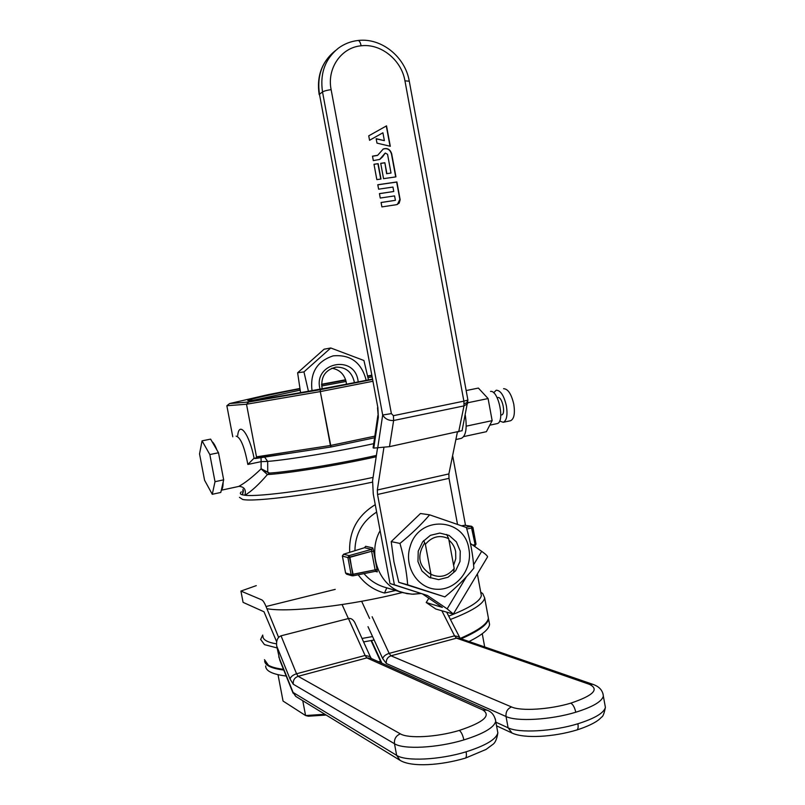 <?xml version="1.0" encoding="UTF-8"?>
<svg xmlns="http://www.w3.org/2000/svg" width="805" height="805" viewBox="0 0 805 805"><rect width="100%" height="100%" fill="white"/><g stroke="black" fill="none" stroke-linecap="round" stroke-linejoin="round"><path stroke-width="1.21" d="M361.636 601.295L369.586 618.461M454.201 568.491L453.688 572.214L454.201 568.491C447.6 576.4 439.842 578.342 430.937 574.307L425.372 544.351L423.661 540.588L425.372 544.351C432.084 536.472 439.852 534.59 448.687 538.716L446.705 534.47L448.687 538.716L454.201 568.491C447.6 576.4 439.842 578.342 430.937 574.307L425.372 544.351C432.084 536.472 439.852 534.59 448.687 538.716L454.201 568.491M430.494 577.95L430.937 574.307L430.494 577.95M218.507 452.762L210.618 439.117L202.055 440.848L199.539 453.909L204.571 480.233L212.268 494.3L215.016 481.692L209.833 454.553L202.055 440.848L210.618 439.117L212.087 441.663C213.617 442.8 215.247 445.628 216.998 450.146L212.087 441.663C213.617 442.8 215.247 445.628 216.998 450.146L218.507 452.762L209.833 454.553L202.055 440.848L199.539 453.909L204.571 480.233L212.268 494.3L220.791 492.449L221.335 490.094C222.462 489.209 223.066 486.592 223.126 482.255L223.669 479.84L218.507 452.762L209.833 454.553L215.016 481.692L223.669 479.84L218.507 452.762M461.376 438.343C465.924 435.978 467.222 428.25 465.29 415.169C467.222 428.25 465.924 435.978 461.376 438.343L455.882 439.53L461.376 438.343M269.514 473.078C290.907 471.67 338.835 463.801 376.398 455.429C338.835 463.801 290.907 471.67 269.514 473.078L267.401 474.568L261.092 468.872L261.122 461.647L267.673 461.416L264.614 457.109L267.673 461.416L267.743 472.354L261.092 468.872L261.122 461.647L267.673 461.416L267.743 472.354L269.514 473.078L267.401 474.568C258.707 484.66 251.21 491.553 244.901 495.236L242.486 494.834L243.502 490.637L242.486 494.834C240.081 494.22 239.679 493.224 241.299 491.865C239.679 493.224 240.081 494.22 242.486 494.834L243.06 489.199L242.486 494.834L244.901 495.236C246.31 489.732 244.307 486.763 238.884 486.331C245.153 482.889 252.559 477.073 261.092 468.872C252.559 477.073 245.153 482.889 238.884 486.331C244.307 486.763 246.31 489.732 244.901 495.236C251.21 491.553 258.707 484.66 267.401 474.568L261.726 469.043L269.514 473.078M255.749 458.468L253.877 458.377L247.839 464.455L253.877 458.377L294.771 452.501L255.749 458.468L256.493 456.838L246.511 404.241L248.755 401.997L320.269 389.701L320.299 391.592L246.511 404.241L226.849 405.74L229.566 403.567L248.755 401.997L320.269 389.701L372.262 379.517L320.269 389.701L320.299 391.592L246.511 404.241L248.755 401.997L229.566 403.567L267.824 394.722L229.566 403.567L226.849 405.74L232.766 436.803L226.849 405.74L246.511 404.241L256.493 456.838L330.422 445.507L374.828 436.149L330.422 445.507L331.026 446.966L294.771 452.501L331.026 446.966L369.958 438.755L331.026 446.966L320.299 391.592L372.604 381.329L320.299 391.592L330.422 445.507L256.493 456.838L255.749 458.468M489.017 621.49L489.561 624.438C488.957 629.299 482.104 634.994 469.023 641.525C482.104 634.994 488.957 629.299 489.561 624.438L489.017 621.49M286.188 676.039C272.402 674.328 265.559 670.967 265.68 665.936C265.559 670.967 272.402 674.328 286.188 676.039M237.867 486.633L238.884 486.331L237.867 486.633M395.617 590.478L384.498 593.033C373.691 590.075 364.917 583.987 358.175 574.77C364.917 583.987 373.691 590.075 384.498 593.033L386.792 587.861L384.498 593.033L395.617 590.478M349.672 552.311C348.827 531.461 357.36 515.582 375.261 504.675C357.36 515.582 348.827 531.461 349.672 552.311M402.45 592.51C350.769 605.602 288.16 612.816 266.918 608.681C288.16 612.816 350.769 605.602 402.45 592.51M376.639 512.071C362.421 521.207 355.176 534.077 354.925 550.68C355.176 534.077 362.421 521.207 376.639 512.071M363.961 573.562C369.606 580.204 376.539 584.772 384.77 587.258L403.174 592.721C379.195 586.543 366.929 553.83 380.121 530.676C366.929 553.83 379.195 586.543 403.174 592.721L411.959 594.191L420.854 593.537L413.227 594.231L406.897 593.617L384.79 587.258C376.539 584.772 369.606 580.204 363.961 573.562M481.35 595.549C480.333 601.224 469.446 608.077 448.687 616.127C469.446 608.077 480.333 601.224 481.35 595.549L477.355 573.935L481.35 595.549M372.554 636.554L362.019 638.466L372.554 636.554M276.487 643.859C267.25 642.299 262.732 639.693 262.923 636.031C262.732 639.693 267.25 642.299 276.487 643.859M264.503 644.634L260.629 639.442L262.742 635.054L260.629 639.442L264.503 644.634L277.071 647.934L264.503 644.634M481.108 592.47L482.718 593.557L484.67 597.914C483.624 603.871 472.193 611.055 450.387 619.478C472.193 611.055 483.624 603.871 484.67 597.914L488.404 618.16C487.589 623.865 478.17 630.627 460.128 638.456C478.17 630.627 487.589 623.865 488.404 618.16L484.67 597.914L482.718 593.557L481.108 592.47M374.144 639.995L363.588 641.927L374.144 639.995M377.263 571.892L377.012 569.316L375.1 569.86L375.764 571.117L375.1 569.86L351.121 574.639L352.952 575.847L353.123 574.418L351.121 574.639L345.506 572.949L346.623 574.196L345.587 573.019L342.407 556.134L343.554 554.232L342.336 556.064L347.911 557.553L349.913 557.322L349.068 555.631L347.911 557.553L351.121 574.639L352.952 575.847L349.913 557.322L371.618 551.264L373.651 551.365L372.775 547.903L365.661 546.293L364.514 547.712L365.661 546.293L372.775 547.903L371.618 549.352L371.618 551.264L373.651 551.365L372.775 547.903L371.618 549.352L371.618 551.264L375.1 569.86L353.123 574.418L349.068 555.631L343.554 554.232L342.336 556.064L343.554 554.232L364.514 547.712L343.554 554.232L349.068 555.631L347.911 557.553L371.618 551.264L375.1 569.86L377.012 569.316L377.263 571.892L374.999 571.278L377.263 571.892M221.335 490.094L223.669 479.84L215.016 481.692L212.268 494.3L220.791 492.449L221.335 490.094C222.462 489.209 223.066 486.592 223.126 482.255L221.335 490.094M501.575 414.957C506.124 414.223 502.129 396.01 497.772 397.579C502.129 396.01 506.124 414.223 501.575 414.957L500.821 415.118L501.575 414.957M506.415 405.992C504 395.587 500.609 390.334 496.222 390.224L493.656 392.77L496.222 390.224C500.609 390.334 504 395.587 506.415 405.992C507.754 415.139 506.697 420.572 503.246 422.293C506.697 420.572 507.754 415.139 506.415 405.992M499.623 421.045L503.246 422.293L510.591 420.723C514.073 419.002 515.15 413.569 513.832 404.432C511.417 394.048 508.005 388.815 503.578 388.714C508.005 388.815 511.417 394.048 513.832 404.432C515.15 413.569 514.073 419.002 510.591 420.723L503.246 422.293L499.623 421.045M490.537 391.411L490.537 391.411C498.526 389.972 505.148 422.394 497.108 423.611C505.148 422.394 498.526 389.972 490.537 391.411M253.555 400.216L300.094 390.163L253.555 400.216M321.638 385.998L346.08 381.469L321.638 385.998M368.036 377.595L371.789 376.961L368.036 377.595M264.644 661.086C265.167 665.473 271.547 668.472 283.773 670.062C271.547 668.472 265.167 665.473 264.644 661.086M379.749 662.263L380.866 662.052L379.749 662.263M461.154 638.808C478.623 631.12 487.75 624.469 488.534 618.854L489.561 624.438L488.534 618.854C487.75 624.469 478.623 631.12 461.154 638.808M264.483 659.657L268.437 665.272C271.617 667.114 276.628 668.462 283.471 669.317C276.628 668.462 271.617 667.114 268.437 665.272L264.483 659.657M378.531 661.72L380.534 661.338L378.531 661.72M488.092 398.555L492.147 420.643L486.391 431.691L463.7 436.592L486.391 431.691L492.147 420.643L466.216 426.167L492.147 420.643L488.092 398.555L467.886 402.731L488.092 398.555L478.381 388.07L466.165 390.556L478.381 388.07L488.092 398.555M374.587 437.779L369.958 438.755L374.587 437.779M372.192 379.105C320.4 389.711 244.076 402.752 247.98 400.457C250.466 399.039 267.753 395.144 299.842 388.795C267.753 395.144 250.466 399.039 247.98 400.457C244.076 402.752 320.4 389.711 372.192 379.105M321.547 384.599L345.727 380.121L321.547 384.599M367.774 376.227L371.528 375.583L367.774 376.227M326.166 715.041L308.365 716.209L305.578 715.544L324.898 714.266L305.578 715.544L308.365 716.209L326.166 715.041M283.048 701.054L305.578 715.544L302.771 700.702L305.578 715.544L283.048 701.054L278.027 674.701L283.048 701.054M482.255 633.726L484.691 646.948L482.255 633.726M371.467 375.271L367.714 375.925L371.467 375.271M345.617 379.759L321.537 384.277L345.617 379.759M299.792 388.503L267.824 394.722L299.792 388.503M460.832 638.697C474.698 632.629 483.262 627.135 486.512 622.225C483.262 627.135 474.698 632.629 460.832 638.697M268.347 665.222C271.335 667.285 276.437 668.804 283.652 669.76C276.437 668.804 271.335 667.285 268.347 665.222M379.477 662.143L380.795 661.891L379.477 662.143M460.259 551.163L456.375 541.876L449.089 535.416L439.832 533.071L430.403 535.335L422.685 541.775L418.228 551.153L417.956 561.568L421.911 570.936L429.296 577.386L438.614 579.63L448.013 577.255L455.63 570.775L459.997 561.467L460.259 551.163M468.902 549.03C464.686 517.444 418.711 514.959 410.137 546.585C403.547 566.609 417.886 588.998 437.226 589.28C456.526 590.105 472.867 569.105 468.902 549.03M473.853 568.169C465.904 578.05 456.234 587.63 444.853 596.897L407.672 584.802C406.585 571.349 404.009 557.553 399.964 543.425C411.415 534.097 421.307 524.568 429.629 514.838L466.347 527.486C470.482 541.332 472.988 554.897 473.853 568.169M429.629 514.838L420.472 513.51L391.21 541.614L393.917 561.709L398.807 582.327L444.853 596.897M391.21 541.614L399.964 543.425M398.807 582.327L407.672 584.802M453.607 565.311L455.771 558.66L455.66 551.687C454.724 546.947 452.491 543.123 448.959 540.195M424.708 542.862C416.547 556.044 418.62 566.569 430.927 574.438M377.787 184.737L378.612 189.175L392.951 187.072L393.766 191.489L379.427 193.613L380.252 198.04L394.581 195.907L395.406 200.324L381.077 202.478L381.892 206.905L396.533 204.691L399.159 203.182L400.155 199.731L396.895 181.96L377.787 184.737M378.159 163.677L373.993 164.26L376.841 179.626L380.996 179.022L378.159 163.677L374.013 164.341M382.355 157.106L385.293 153.041L387.557 154.339L391.009 173.045L386.873 173.639L384.86 162.741L380.715 163.314L383.552 178.66L395.949 176.869L391.683 153.775C390.204 149.338 387.406 147.738 383.291 148.975L377.676 155.285L372.494 156.17L373.319 160.608L379.708 159.42L385.132 153.141M393.424 415.682L391.381 413.609L382.687 415.008C385.011 418.902 388.664 420.733 393.635 420.502L393.424 415.682L463.881 401.152L463.992 405.901L467.524 403.647L467.967 402.208M390.304 146.279L376.982 143.129L376.156 138.681L384.367 140.644L382.918 132.775L369.555 140.281L368.73 135.834L386.531 125.862L390.304 146.279M393.766 191.489L379.447 193.683M395.406 200.324L381.087 202.538M397.429 204.45L399.854 199.368L396.664 182.071L377.807 184.818M462.08 430.685L389.479 446.654L373.782 448.103L373.097 447.842L377.867 415.501M464.153 403.708L466.91 402.701L467.524 403.647M467.906 400.045L463.881 401.152L404.945 80.842L409.272 81.194M466.91 402.701L467.464 400.296M376.187 138.883L384.367 140.644M368.73 135.844L386.531 125.862M386.299 125.993L390.033 146.218M386.873 173.639L391.009 173.045M386.642 173.749L384.86 162.741M384.629 162.862L380.725 163.405M395.708 176.909L391.451 153.896C389.972 149.468 387.175 147.868 383.059 149.106L382.969 149.146M377.444 155.415L372.514 156.261M379.849 159.35L382.134 157.227M380.755 179.062L377.927 163.797M422.856 594.181L442.368 607.413L426.217 602.522L435.837 609.033L453.346 614.044L447.157 608.862L427.495 595.529L389.992 583.534L373.258 493.968L372.594 480.635L377.485 448.214M428.824 598.226L426.217 602.522M383.884 447.661L377.324 490.014L377.535 494.481L394.4 584.802L389.992 583.534M377.535 494.481L448.999 478.331L448.878 473.924L457.391 432.114M448.999 478.331L457.482 524.246M487.438 557.1L487.578 556.859C487.478 555.903 485.516 554.061 481.682 551.345L473.592 564.818M470.442 543.496L481.682 551.345M394.4 584.802L427.495 595.529M293.111 693.226L279.808 660.211L276.709 646.033C276.105 640.71 277.544 637.308 281.026 635.819L296.552 673.765C292.839 674.972 290.686 676.753 290.072 679.088L293.262 684.21L394.48 743.729L396.654 755.362C405.74 761.55 439.59 759.97 466.095 751.81C485.677 745.591 496.262 739.272 497.842 732.842L497.359 730.185M278.772 656.88L293.101 692.451L396.654 755.362L400.035 760.323L295.888 696.486L293.101 692.451L295.666 696.345M355.126 623.261L354.753 622.426C352.932 619.317 350.829 618.019 348.444 618.542L281.026 635.819M276.638 641.716L263.98 611.76L243.08 602.371L240.926 591.071L256.272 585.627M240.926 591.071L261.706 599.836C263.004 600.45 264.443 602.673 266.032 606.517L278.59 637.359M342.075 604.575L348.384 618.562M222.693 474.719L219.483 457.884L222.693 474.719M308.426 391.26L303.948 371.9L330.764 347.981L324.103 349.209L297.629 372.785L300.567 392.659M330.764 347.981L363.92 360.489L368.459 379.859M312.028 390.616C309.915 372.816 316.959 361.244 333.139 355.87C349.974 354.331 360.871 362.009 365.832 378.914L366.064 380.342M320.068 389.147C312.712 362.964 354.059 353.828 358.004 380.443L358.225 381.892M322.151 388.765C320.491 377.082 325.109 369.877 336.007 367.15C345.456 366.949 351.483 371.608 354.089 381.117L354.311 382.667M303.948 371.9L297.629 372.785M331.851 368.217C339.479 369.555 344.258 374.144 346.18 381.962L346.452 384.186M441.935 610.915L454.543 635.839L456.526 638.174L390.989 655.793C387.537 657.111 385.987 659.677 386.33 663.491L506.033 716.51L508.116 727.811C518.963 733.315 553.005 731.483 577.889 723.765C594.764 718.432 603.931 712.978 605.4 707.394L604.907 704.637M577.889 723.765C578.443 726.955 578.121 729.018 576.933 729.954L576.511 730.085M372.121 616.721L389.157 653.368C385.605 654.535 383.452 656.286 382.697 658.601L386.33 663.491M368.006 626.672L382.697 658.601M495.88 722.186L508.116 727.811L512 733.003C524.327 738.899 553.89 736.957 576.933 729.954C593.416 724.601 599.413 719.74 601.496 717.144C602.875 716.832 604.173 713.582 605.4 707.394L603.358 696.154C601.858 701.598 592.671 706.951 575.786 712.224C550.872 719.861 516.85 721.813 506.033 716.51C505.651 711.841 507.492 708.662 511.567 706.961L390.989 655.793L389.157 653.368L454.543 635.839L459.212 636.856M381.902 663.229L371.487 640.498M589.32 684.3L592.933 684.361L459.585 638.264L456.526 638.174L589.32 684.3C599.614 689.261 593.436 695.54 570.795 703.147C573.039 704.476 574.7 707.494 575.786 712.224M570.795 703.147C549.654 709.557 520.875 711.308 511.567 706.961M602.955 693.628L603.358 696.154C602.854 690.539 599.383 686.605 592.933 684.361M376.187 456.777C337.466 465.391 288.512 473.34 267.401 474.568C288.512 473.34 337.466 465.391 376.187 456.777M373.087 477.395C319.303 488.987 258.878 497.208 244.901 495.236C258.878 497.208 319.303 488.987 373.087 477.395M242.708 499.472C254.531 502.219 316.254 494.19 372.423 482.145C316.254 494.19 254.531 502.219 242.708 499.472L239.457 497.349L242.708 499.472M451.917 459.011L453.034 457.763L452.833 456.576L465.501 525.353L453.034 457.763L451.917 459.011M237.717 435.505C239.105 420.431 249.48 434.277 254.118 458.357C249.48 434.277 239.105 420.431 237.717 435.505M236.117 436.119C240.584 437.357 244.499 446.795 247.839 464.455L261.122 461.647L261.021 457.663L261.122 461.647L247.839 464.455C244.499 446.795 240.584 437.357 236.117 436.119M373.651 551.365L377.012 569.316L373.651 551.365M371.618 549.352L349.068 555.631L371.618 549.352L364.514 547.712L371.618 549.352M464.515 525.283L461.698 525.776L464.515 525.283L471.207 526.309L465.994 527.356L471.207 526.309L472.052 527.939L472.968 527.547L471.207 526.309L475.101 544.512L472.827 545.156L475.101 544.512L474.94 545.891L474.185 546.112L476.027 544.14L475.101 544.512L474.94 545.891L476.027 544.14L475.101 544.512L472.052 527.939L472.968 527.577L471.68 526.299L464.515 525.283M476.017 544.1L472.968 527.577L476.017 544.1M267.673 461.416C289.086 459.705 336.389 451.826 373.711 443.676C336.389 451.826 289.086 459.705 267.673 461.416M352.922 575.857L376.348 571.127L352.922 575.857M466.779 528.996L472.052 527.939L466.779 528.996M472.847 527.506L471.68 526.299L464.978 525.273L471.68 526.299L472.847 527.506M335.484 50.564L335.413 50.624C322.091 61.301 316.778 75.841 319.474 94.235L377.887 407.753L319.474 94.235L322.523 91.951C324.184 90.975 327.051 90.21 331.127 89.637C326.75 68.405 341.229 47.475 361.103 45.805C380.825 43.249 401.524 59.993 404.945 80.842M331.127 89.637L391.381 413.609M358.094 40.481L358.185 40.481C359.463 40.753 360.439 42.524 361.103 45.805M377.525 407.733L378.34 417.312L377.887 407.753M373.782 448.103L378.34 417.312M377.676 448.224L382.687 415.008L322.523 91.951C319.806 73.436 325.15 58.805 338.553 48.059C344.419 43.802 350.96 41.266 358.185 40.471C381.5 37.624 405.217 56.964 409.242 81.013L467.916 400.095L462.05 430.826M458.689 431.842L463.992 405.901L393.635 420.502L389.479 446.654M466.377 576.833L447.157 608.862M377.324 490.014L448.878 473.924M466.095 751.81C466.669 755.1 466.467 757.193 465.481 758.089L465.119 758.199M276.709 646.033L290.072 679.088M400.357 733.848C396.04 735.629 394.078 738.92 394.48 743.729C403.516 749.707 437.357 747.996 463.881 739.916C462.795 735.035 461.265 731.876 459.303 730.427C436.803 737.209 408.165 738.759 400.357 733.848L298.152 676.301C294.539 677.669 292.909 680.306 293.262 684.21M348.444 618.542L365.098 655.461L366.869 657.906L370.542 658.158L487.166 710.201L482.789 709.95C491.432 715.524 483.604 722.347 459.303 730.427M482.789 709.95L366.869 657.906L298.152 676.301L296.552 673.765L365.098 655.461L370.26 656.628M495.327 718.885L495.719 721.31C494.099 727.569 483.493 733.778 463.881 739.916M266.032 606.517L335.222 589.371M342.407 556.134L347.911 557.553L351.121 574.639L345.587 573.019L342.407 556.134M371.336 641.233L381.278 662.948M460.229 638.486L446.795 612.414M496.554 725.838L512 733.003M452.571 455.781L453.034 457.763L452.571 455.781M221.305 490.215L238.22 486.552L221.305 490.215M480.736 592.218L482.718 593.557L480.736 592.218M346.623 574.196L352.167 575.827L346.623 574.196M497.138 397.71L497.772 397.579L497.138 397.71M489.782 425.181L497.108 423.611L489.782 425.181M335.413 50.624C321.859 61.603 316.446 76.264 319.172 94.598M453.346 614.044L487.578 556.859M487.166 710.201C491.855 711.872 494.703 715.575 495.719 721.31L497.852 732.842C496.906 739.221 495.065 743.206 492.318 744.796L486.039 749.445L465.481 758.089C440.858 765.414 411.556 767.437 400.035 760.323M371.266 658.48L370.109 656.306M354.753 622.426L370.109 656.296M335.232 367.261L336.007 367.15"/></g></svg>
